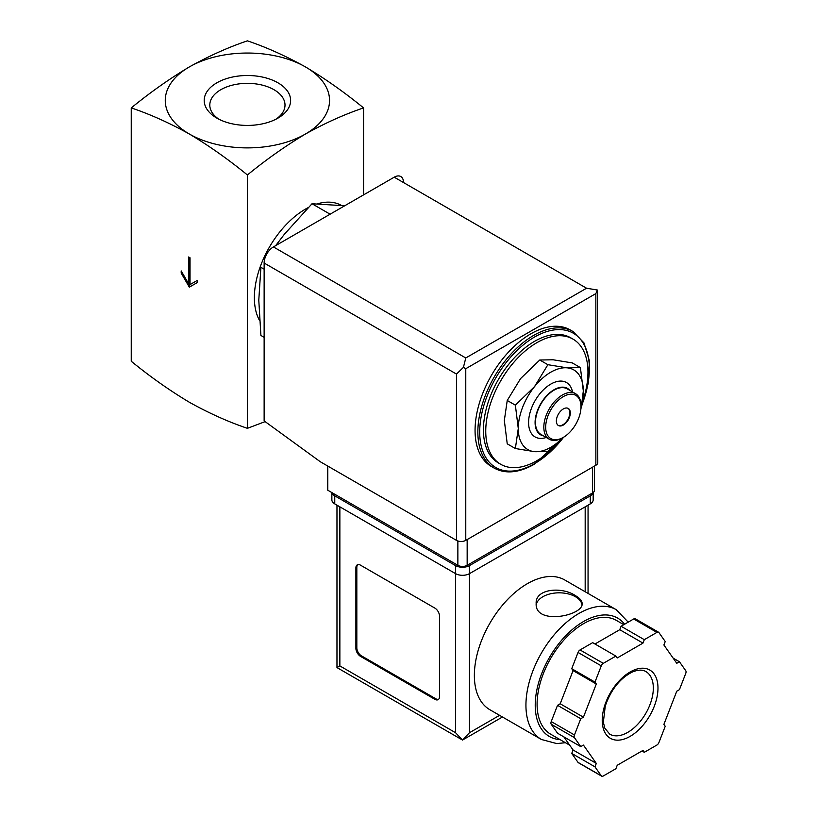 <?xml version="1.0" encoding="UTF-8"?>
<svg xmlns="http://www.w3.org/2000/svg" width="817" height="817" viewBox="0 0 817 817"><rect width="100%" height="100%" fill="white"/><g stroke="black" fill="none" stroke-linecap="round" stroke-linejoin="round"><path stroke-width="1.23" d="M131.251 107.905C150.277 114.319 169.63 123.02 189.33 133.998A82.129 47.417 180 0 1 189.33 66.933C169.64 78.698 150.277 92.362 131.251 107.905L131.251 361.267C150.277 376.811 169.64 390.465 189.33 402.24C209.029 413.218 228.392 421.909 247.408 428.322L247.408 174.971C266.424 159.417 285.787 145.763 305.487 133.998A82.129 47.417 180 0 1 189.33 133.998C209.029 145.763 228.382 159.417 247.408 174.971M190.024 257.784L188.635 256.987L188.635 283.805L181.2 270.927L181.2 273.082L189.33 287.165L197.459 282.468L197.459 280.323L190.024 284.612L190.024 257.784M580.407 367.609L572.278 362.911L553.119 359.786L539.761 360.011L520.592 378.567L507.234 400.473L504.334 420.469L507.234 443.835L515.364 448.523L518.274 428.517L515.364 405.161L534.532 386.615L547.89 364.699L567.049 367.834L580.407 367.609L583.318 390.965L581.204 408.051M264.136 269.181L260.909 267.322L258.785 300.166L260.909 335.46L264.136 337.329M344.703 205.772L312.012 203.75L330.109 214.197M312.012 203.75L284.347 234.305L275.656 245.641M218.966 119.262A37.602 21.712 180 0 1 209.806 105.056A37.602 21.712 180 0 1 233.019 84.999A37.602 21.712 180 0 1 273.991 89.707A37.602 21.712 180 0 1 285.01 105.056A37.602 21.712 180 0 1 275.84 119.262M277.974 82.823A43.219 24.959 180 0 1 277.974 118.108A43.219 24.959 180 0 1 216.842 118.108A43.219 24.959 180 0 1 216.842 82.823A43.219 24.959 180 0 1 277.974 82.823M305.487 66.933A82.129 47.417 180 0 1 305.487 133.998C325.176 123.02 344.539 114.329 363.555 107.905C344.539 92.362 325.186 78.708 305.487 66.933C285.787 55.964 266.434 47.263 247.408 40.85C228.392 47.263 209.029 55.954 189.33 66.933A82.129 47.417 180 0 1 305.487 66.933M363.555 107.905L363.555 194.885M265.127 421.623L247.408 428.322M259.551 320.519A72.274 41.728 -60 0 1 308.172 207.63M317.547 203.801A72.274 41.728 -60 0 1 341.394 205.394M561.34 439.352A72.274 41.728 -60 0 1 536.851 460.706A72.274 41.728 -60 0 1 500.719 464.291A72.274 41.728 -60 0 1 500.719 380.834A72.274 41.728 -60 0 1 572.993 339.106A72.274 41.728 -60 0 1 582.429 402.087M500.719 464.291L498.39 462.943A72.274 41.728 -60 0 1 498.39 379.497A72.274 41.728 -60 0 1 570.664 337.768L572.993 339.106M494.183 468.1L491.395 466.497A78.851 45.517 -60 0 1 491.395 375.452A78.851 45.517 -60 0 1 570.235 329.925L573.023 331.539A78.851 45.517 -60 0 0 494.183 377.056A78.851 45.517 -60 0 0 494.183 468.1C505.498 474.207 518.856 472.931 534.257 464.26L564.23 436.829M563.076 437.514L547.89 451.433L534.532 451.658L515.364 448.523M507.234 400.473L515.364 405.161M539.761 360.011L547.89 364.699M568.029 408.326A9.855 5.688 -60 0 1 569.245 416.292A9.855 5.688 -60 0 1 562.872 424.769A9.855 5.688 -60 0 1 558.185 425.381M563.332 425.034A9.855 5.688 -60 0 1 558.409 425.524A9.855 5.688 -60 0 1 558.409 414.137A9.855 5.688 -60 0 1 568.264 408.449A9.855 5.688 -60 0 1 569.776 416.353A9.855 5.688 -60 0 1 563.332 425.034M562.402 437.912L563.332 437.371A24.97 14.42 -60 0 1 545.685 427.179A24.97 14.42 -60 0 1 563.332 396.602A24.97 14.42 -60 0 1 580.989 406.795A24.97 14.42 -60 0 1 563.332 437.371L562.402 437.912A26.287 15.176 -60 0 1 549.269 439.209A26.287 15.176 -60 0 1 549.269 408.868A26.287 15.176 -60 0 1 575.546 393.692A26.287 15.176 -60 0 1 580.989 405.722L580.989 406.795M549.269 439.209L540.905 434.378A26.287 15.176 -60 0 1 540.905 404.037A26.287 15.176 -60 0 1 567.182 388.861L575.546 393.692M543.54 435.91A26.808 15.482 -60 0 1 540.64 403.884A26.808 15.482 -60 0 1 569.827 390.383M546.246 437.473A31.403 18.137 -60 0 1 528.64 420.775A31.403 18.137 -60 0 1 549.269 385.042A31.403 18.137 -60 0 1 572.533 391.946M562.882 437.626A45.997 26.552 -60 0 1 534.532 451.658A45.997 26.552 -60 0 1 518.274 428.517A45.997 26.552 -60 0 1 534.532 386.615A45.997 26.552 -60 0 1 567.049 367.834A45.997 26.552 -60 0 1 583.318 390.965A45.997 26.552 -60 0 1 580.989 406.243M188.635 283.805L189.564 283.274L189.564 257.518M181.2 273.082L182.13 272.541L190.259 286.624M197.459 280.323L190.953 284.071M327.78 466.078L327.78 490.22L457.867 565.323A6.567 3.789 0 0 0 467.161 565.323L592.611 492.896A6.567 3.789 0 0 0 594.531 490.22L594.531 466.037M595.859 293.599L465.772 368.702L463.433 367.354L465.772 357.969L273.419 246.928A13.143 7.588 120 0 0 264.136 263.023L264.136 420.908L320.346 461.779L456.478 540.374A6.567 3.789 0 0 0 465.772 540.374L595.859 465.271A6.567 3.789 0 0 0 597.778 462.585L597.37 290.025L595.859 293.599L595.859 465.271M273.419 246.928L394.223 177.187A13.143 7.588 120 0 1 403.516 182.548M597.37 290.025L586.565 288.227L394.223 177.187M463.433 367.354L456.478 374.063L456.478 540.374M564.782 579.988A74.898 43.25 120 0 0 489.873 623.238A74.898 43.25 120 0 0 489.873 709.728L541.446 739.497A74.898 43.25 -60 0 1 541.446 653.008A74.898 43.25 -60 0 1 616.355 609.758L564.782 579.988M575.413 595.634C562.198 586.494 535.176 588.516 536.156 603.528C534.757 625.577 583.532 615.742 582.153 603.528C582.031 600.761 579.784 598.126 575.413 595.634M563.842 736.852L573.074 749.986L571.737 753.427L578.038 762.394A3.288 1.9 120 0 0 578.416 762.741L601.639 776.15A3.288 1.9 120 0 0 603.283 775.987L615.895 768.705L617.223 765.274L642.979 750.404L644.307 752.304L656.919 745.022A3.288 1.9 120 0 0 658.931 742.52L665.232 726.272L663.894 724.373L676.772 691.192L679.438 689.65L685.749 673.402A3.288 1.9 120 0 0 685.749 670.726L679.438 661.76L676.772 663.292L663.894 644.981L665.232 641.539L658.931 632.572A3.288 1.9 120 0 0 658.563 632.225A3.288 1.9 120 0 0 656.919 632.389L644.307 639.67L642.979 643.112L617.223 657.971L615.895 656.082L603.283 663.353A3.288 1.9 120 0 0 601.271 665.855L594.97 682.103L596.298 684.003L583.43 717.183L580.754 718.725L574.453 734.973A3.288 1.9 120 0 0 574.453 737.659L580.754 746.626L583.43 745.084L596.298 763.405L594.97 766.836L601.271 775.803A3.288 1.9 120 0 0 601.639 776.15M615.895 656.082L592.662 642.662L580.05 649.944A3.288 1.9 120 0 0 578.038 652.446L571.737 668.694L573.074 670.594L560.196 703.774L557.531 705.316L551.23 721.564A3.288 1.9 120 0 0 551.23 724.25L557.531 733.217L580.754 746.626M635.697 619.163A3.288 1.9 120 0 0 635.33 618.816A3.288 1.9 120 0 0 633.686 618.98L621.083 626.261L619.746 629.693L594.97 644M502.465 716.999L462.514 740.059L336.972 667.581L339.862 665.916L455.549 732.706L462.514 740.059L469.489 732.706L499.585 715.324M439.515 616.151A6.567 3.789 -120 0 0 434.869 608.103L360.542 565.19A6.567 3.789 -120 0 0 357.254 564.864A6.567 3.789 -120 0 0 355.895 567.876L355.895 648.341A6.567 3.789 -120 0 0 360.542 656.388L434.869 699.311A6.567 3.789 -120 0 0 438.157 699.638A6.567 3.789 -120 0 0 439.515 696.625L439.515 616.151M331.968 492.631A9.855 5.688 0 0 0 334.756 495.848L455.549 565.589A9.855 5.688 0 0 0 469.489 565.589L590.283 495.848A9.855 5.688 0 0 0 593.081 492.59M331.865 492.569L331.865 499.871A9.855 5.688 0 0 0 334.756 503.895L455.549 573.636A9.855 5.688 0 0 0 469.489 573.636L590.283 503.895A9.855 5.688 0 0 0 593.173 499.871L593.173 492.528M569.694 745.186L550.699 734.217A65.707 37.939 -60 0 1 550.699 658.349A65.707 37.939 -60 0 1 616.396 620.409L623.8 624.688M641.999 750.966L644.307 752.304M571.737 753.427L594.97 766.836M573.074 749.986L596.298 763.405M557.531 705.316L580.754 718.725M560.196 703.774L583.43 717.183M573.074 670.594L596.298 684.003M571.737 668.694L594.97 682.103M619.746 629.693L642.979 643.112M621.083 626.261L644.307 639.67M673.126 658.114L679.438 661.76M357.754 564.649A6.567 3.789 -120 0 0 356.825 567.335L356.825 647.81A6.567 3.789 -120 0 0 361.471 655.857L435.798 698.77A6.567 3.789 -120 0 0 438.586 699.311M582.01 604.651A22.999 13.276 0 0 0 575.413 596.706A22.999 13.276 0 0 0 551.301 593.622A22.999 13.276 0 0 0 536.248 604.927M563.638 437.197A77.533 44.761 -60 0 1 534.532 463.658A77.533 44.761 -60 0 1 480.549 420.479A77.533 44.761 -60 0 1 553.364 330.027A77.533 44.761 -60 0 1 581.949 404.762M465.772 368.702L465.772 540.374M456.478 374.063L264.136 263.023M465.772 357.969L586.565 288.227M592.611 492.896L592.611 467.15M457.867 565.323L457.867 540.987M467.161 565.323L467.161 539.567M339.862 665.916L339.862 506.846M455.549 732.706L455.549 565.589M590.283 503.895L590.283 495.848M334.756 503.895L334.756 495.848M469.489 732.706L469.489 565.589M585.176 591.763L585.176 506.846M560.074 739.63A68.332 39.451 -60 0 1 548.575 659.002A68.332 39.451 -60 0 1 624.617 624.219M578.038 762.394L601.271 775.803M551.23 724.25L574.453 737.659M551.23 721.564L574.453 734.973M578.038 652.446L601.271 665.855M580.05 649.944L603.283 663.353M633.686 618.98L656.919 632.389M627.773 732.359A36.142 20.864 -60 0 1 609.707 734.146L604.764 728.08L603.354 722.187L605.274 706C611.045 689.507 620.113 678.151 632.481 671.952C638.128 669.685 642.581 669.552 645.849 671.554A36.142 20.864 -60 0 1 651.384 700.506A36.142 20.864 -60 0 1 627.773 732.359M630.101 736.383A39.42 22.764 -60 0 1 605.959 702.038A39.42 22.764 -60 0 1 654.243 674.158A39.42 22.764 -60 0 1 630.101 736.383M356.825 567.335L355.895 567.876M356.825 647.81L355.895 648.341M361.471 655.857L360.542 656.388M435.798 698.77L434.869 699.311M581.633 406.233L588.485 382.448L589.323 360.573L584.002 342.946L573.023 331.539M588.056 593.428L588.056 505.182M336.972 667.581L336.972 505.182M628.202 622.146L616.355 609.758M541.446 739.497L556.714 743.572L565.425 742.724M635.33 618.816L658.563 632.225"/></g></svg>
